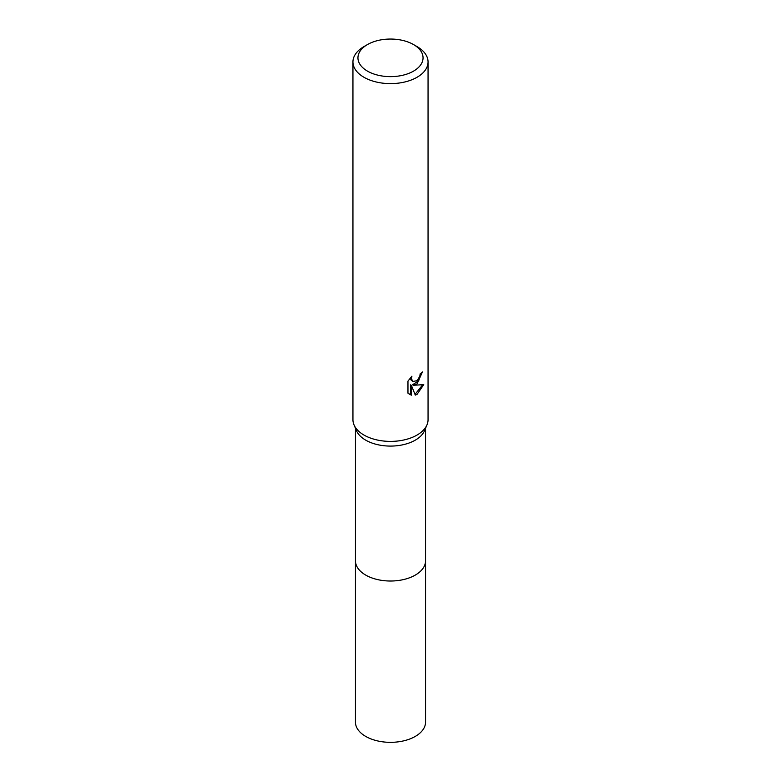 <?xml version="1.0" encoding="UTF-8"?>
<svg xmlns="http://www.w3.org/2000/svg" width="781" height="781" viewBox="0 0 781 781"><rect width="100%" height="100%" fill="white"/><g stroke="black" fill="none" stroke-linecap="round" stroke-linejoin="round"><path stroke-width="1.17" d="M413.52 44.556L417.054 46.596A37.556 21.683 180 0 1 428.056 61.933L428.056 419.709A37.556 21.683 180 0 1 426.992 424.835L424.552 430.634A35.047 20.238 180 0 1 415.287 440.152A35.047 20.238 180 0 1 381.04 445.336A35.047 20.238 180 0 1 356.448 430.634L354.008 424.835A37.556 21.683 180 0 1 352.944 419.709L352.944 61.933A37.556 21.683 180 0 1 363.946 46.596L367.48 44.556A32.548 18.793 180 0 1 413.52 44.556A32.548 18.793 180 0 1 413.52 71.13A32.548 18.793 180 0 1 367.48 71.13A32.548 18.793 180 0 1 367.48 44.556L363.946 46.596M425.547 560.397A35.057 20.238 180 0 1 425.557 560.787A35.047 20.238 180 0 1 415.287 575.089A35.047 20.238 180 0 1 377.086 579.473A35.047 20.238 180 0 1 355.453 560.787A35.057 20.238 180 0 1 355.453 560.397M426.992 424.835A37.556 21.683 180 0 1 417.054 435.046A37.556 21.683 180 0 1 380.357 440.591A37.556 21.683 180 0 1 354.008 424.835M415.287 395.118L411.402 385.394L411.402 395.196L407.965 393.185L407.965 381.089L411.919 376.198L411.382 378.6L412.837 381.47L417.054 380.689L419.778 376.354L420.168 373.835A37.556 21.683 0 0 0 422.453 371.932L417.054 383.93L413.461 385.287L423.751 384.633L417.054 394.366L415.287 395.108M428.056 61.933A37.556 21.683 180 0 1 417.054 77.27A37.556 21.683 180 0 1 376.13 81.966A37.556 21.683 180 0 1 352.944 61.933M421.476 372.801L418.655 380.816L412.563 384.769L413.461 385.287M415.014 394.395L422.57 384.906M409.146 394.18L410.494 394.678L410.494 384.867L411.402 385.394M410.494 394.678L411.402 395.196M412.846 381.47L410.865 379.8L410.494 377.682M355.443 560.787A35.057 20.238 180 0 0 365.713 575.089A35.057 20.238 180 0 0 403.914 579.482A35.057 20.238 180 0 0 425.557 560.787L425.557 722.103A35.057 20.238 180 0 1 403.914 740.798A35.057 20.238 180 0 1 365.713 736.415A35.057 20.238 180 0 1 355.443 722.103L355.453 428.271M425.547 560.787L425.547 428.271"/></g></svg>
